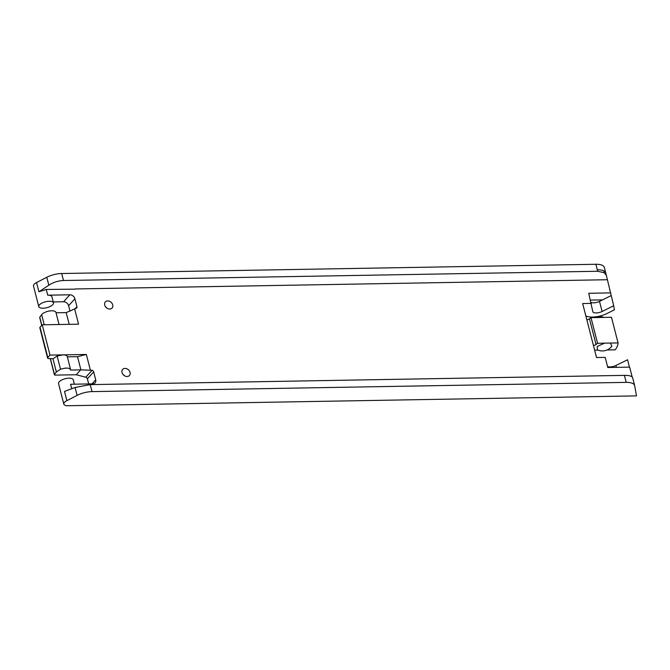 <?xml version="1.0" encoding="UTF-8"?>
<svg xmlns="http://www.w3.org/2000/svg" width="670" height="670" viewBox="0 0 670 670"><rect width="100%" height="100%" fill="white"/><g stroke="black" fill="none" stroke-linecap="round" stroke-linejoin="round"><path stroke-width="1" d="M64.487 402.368A7.596 3.015 165.6 0 0 63.826 404.136A7.596 3.015 165.6 0 0 68.038 405.727L636.5 395.886L634.683 385.719A15.184 6.038 165.6 0 0 634.649 385.543A15.184 6.038 165.6 0 0 632.748 383.483A15.184 6.038 165.6 0 0 626.216 382.369L92.016 391.615A15.184 6.038 165.6 0 0 77.125 395.375L66.874 400.652A7.596 3.015 165.6 0 0 64.487 402.368M74.378 384.195L73.248 379.781A7.596 3.015 165.6 0 0 67.134 378.349A7.596 3.015 165.6 0 0 59.195 381.783A7.596 3.015 165.6 0 0 58.541 383.558L63.826 404.136M67.26 356.457L70.685 370.049C69.806 367.729 66.422 367.47 60.518 369.262L56.355 371.967L54.488 374.497A1.516 0.603 165.6 0 0 54.404 374.79A1.516 0.603 165.6 0 0 55.25 375.108L76.254 374.748L80.651 369.873L92.058 370.276A1.893 1.491 -137.9 0 1 93.666 371.867L95.701 379.781A4.531 3.568 -137.9 0 1 95.065 382.888A4.531 3.568 -137.9 0 1 92.736 383.877L70.593 384.262L71.732 388.726M591.066 302.413A6.164 2.454 165.6 0 0 599.499 301.374L602.104 311.491L613.687 305.771L614.407 309.841L606.978 313.51A15.184 6.038 -14.4 0 1 606.166 313.895A15.184 6.038 -14.4 0 1 585.831 315.88M602.104 311.491A6.164 2.454 -14.4 0 1 592.791 311.651A6.164 2.454 -14.4 0 1 592.783 311.575L588.721 293.276L610.588 292.891L606.392 275.529L604.306 272.707L597.69 271.266L63.483 280.521C58.265 280.73 53.382 282.288 48.835 285.185L38.919 291.785L46.247 289.448L47.721 295.185L69.864 294.8A4.531 3.568 -137.9 0 1 74.898 298.77L76.933 306.676A1.893 1.491 -137.9 0 1 76.145 308.309L66.188 312.597L56.037 312.773M632.17 376.942L629.649 367.127L607.782 367.503L605.178 357.378L596.526 357.529L582.666 303.543L591.317 303.393M589.466 318.87L596.049 344.514L597.573 343.283L618.058 342.923L611.476 317.279L590.99 317.639L589.466 318.87A2.278 0.905 -14.4 0 1 586.828 319.757M618.058 342.923A46.372 18.425 -14.4 0 1 615.228 349.824L607.07 349.958M610.378 343.057L611.886 346.122A11.767 11.767 0 0 1 597.431 349.832L597.238 346.457L604.499 343.157M596.049 344.514A2.278 0.905 -14.4 0 1 593.411 345.402M598.092 350.117L594.642 350.175M629.431 367.127L627.547 359.765L615.965 365.477A6.164 2.454 -14.4 0 1 607.523 366.515M76.254 374.748L85.777 377.227A1.893 1.491 -137.9 0 1 87.385 378.818L88.708 383.952M70.685 370.049L80.651 369.873M41.716 325.369L39.697 317.513A1.516 0.603 -14.4 0 1 39.781 317.22L41.649 314.691A7.596 3.015 -14.4 0 1 45.811 311.986A7.596 3.015 -14.4 0 1 55.937 312.379L59.06 324.514M53.257 301.935L63.583 301.76A4.531 3.568 -137.9 0 1 68.616 305.721L70.023 311.207M53.491 302.848A7.596 3.015 -14.4 0 1 52.83 304.624A7.596 3.015 -14.4 0 1 44.898 308.058A7.596 3.015 -14.4 0 1 38.785 306.625A7.596 3.015 -14.4 0 1 39.446 304.85A7.596 3.015 -14.4 0 1 47.377 301.416A7.596 3.015 -14.4 0 1 53.491 302.848L51.933 296.776A7.596 3.015 165.6 0 0 47.721 295.185M38.785 306.625L33.5 286.04A7.596 3.015 -14.4 0 1 34.162 284.273A7.596 3.015 -14.4 0 1 36.549 282.556L46.8 277.279A15.184 6.038 -14.4 0 1 61.69 273.519L595.898 264.273A15.184 6.038 -14.4 0 1 602.431 265.387A15.184 6.038 -14.4 0 1 604.323 267.447A15.184 6.038 -14.4 0 1 604.365 267.623M613.687 305.771L610.588 292.891M634.649 385.543L632.656 377.821C632.212 376.172 629.473 375.351 624.423 375.376L90.216 384.622L75.09 387.478L64.504 391.422L66.874 400.652M611.082 295.654L602.523 299.884L590.471 300.093M599.499 301.374L602.523 299.884M590.99 317.639L597.573 343.283M56.355 371.967L52.964 358.76L57.134 356.063L63.005 354.866L86.346 354.464L90.291 369.815M86.346 354.464L77.511 356.666L67.36 356.842M80.919 369.941L77.511 356.666M52.964 358.76L48.86 358.534A2.278 0.905 165.6 0 1 47.595 358.056L39.823 327.772A2.278 0.905 -14.4 0 1 40.016 327.245L42.218 324.808L49.99 355.092L47.796 357.529A2.278 0.905 165.6 0 0 47.595 358.056M49.99 355.092L63.039 354.866C65.828 354.882 67.243 355.544 67.293 356.85M66.188 312.597L69.211 324.339M42.218 324.808L78.574 324.18L74.63 308.828M46.247 289.448L75.09 289.155M75.224 288.946L607.213 279.733M595.898 264.273L597.305 269.767A15.184 6.038 -14.4 0 1 603.837 270.881A15.184 6.038 -14.4 0 1 605.739 272.941L606.392 275.529M123.02 374.463A4.556 3.585 -137.9 0 1 122.66 369.404A4.556 3.585 -137.9 0 1 129.067 370.46A4.556 3.585 -137.9 0 1 129.427 375.51A4.556 3.585 -137.9 0 1 123.02 374.463A4.556 3.585 -137.9 0 1 124.36 375.669M105.693 306.977A4.556 3.585 -137.9 0 1 105.332 301.919A4.556 3.585 -137.9 0 1 111.748 302.974A4.556 3.585 -137.9 0 1 112.099 308.024A4.556 3.585 -137.9 0 1 105.693 306.977A4.556 3.585 -137.9 0 1 107.032 308.192M95.701 379.781L91.983 383.893M87.385 378.818L93.666 371.867M92.058 370.276L85.777 377.227M54.488 374.497L50.384 358.509M41.833 325.226L39.781 317.22M76.933 306.676L75.149 308.652M68.616 305.721L74.898 298.77M69.864 294.8L63.583 301.76M75.09 387.478L77.125 395.375M624.423 375.376L626.216 382.369M90.216 384.622L92.016 391.615M615.965 365.477L616.442 367.353M44.237 324.774L41.649 314.691M60.518 369.262L57.134 356.063M38.919 291.785L36.549 282.556M46.8 277.279L48.835 285.185M61.69 273.519L63.483 280.521M597.305 269.767L597.69 271.266M604.323 267.447L605.739 272.941A15.184 6.038 -14.4 0 1 605.739 272.95A15.184 6.038 -14.4 0 1 605.772 273.117M603.837 270.881L604.306 272.707M47.796 357.529L40.016 327.245M603.921 317.413A11.767 11.767 0 0 0 594.943 317.563M54.404 374.79L50.225 358.509"/></g></svg>
